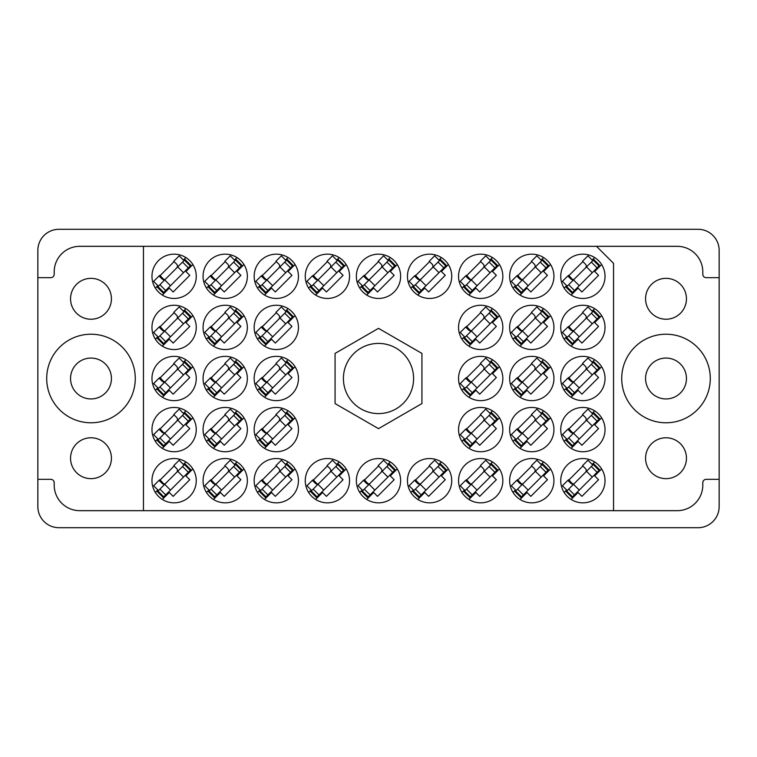 <?xml version="1.0" encoding="UTF-8"?>
<svg xmlns="http://www.w3.org/2000/svg" width="757" height="757" viewBox="0 0 757 757"><rect width="100%" height="100%" fill="white"/><g stroke="black" fill="none" stroke-linecap="round" stroke-linejoin="round"><path stroke-width="1.14" d="M621.724 378.5A44.285 44.285 0 0 0 666.009 422.785A44.285 44.285 0 0 0 710.293 378.5A44.285 44.285 0 0 0 666.009 334.216A44.285 44.285 0 0 0 621.724 378.5M46.707 378.5A44.285 44.285 0 0 0 90.991 422.785A44.285 44.285 0 0 0 135.276 378.5A44.285 44.285 0 0 0 90.991 334.216A44.285 44.285 0 0 0 46.707 378.5M70.552 458.212A20.439 20.439 0 0 0 90.991 478.651A20.439 20.439 0 0 0 111.43 458.212A20.439 20.439 0 0 0 90.991 437.773A20.439 20.439 0 0 0 70.552 458.212M70.552 298.788A20.439 20.439 0 0 0 90.991 319.227A20.439 20.439 0 0 0 111.43 298.788A20.439 20.439 0 0 0 90.991 278.349A20.439 20.439 0 0 0 70.552 298.788M686.448 458.212A20.439 20.439 0 0 1 666.009 478.651A20.439 20.439 0 0 1 645.57 458.212A20.439 20.439 0 0 1 666.009 437.773A20.439 20.439 0 0 1 686.448 458.212M686.448 298.788A20.439 20.439 0 0 1 666.009 319.227A20.439 20.439 0 0 1 645.57 298.788A20.439 20.439 0 0 1 666.009 278.349A20.439 20.439 0 0 1 686.448 298.788M151.968 276.305A22.142 22.142 0 0 0 174.11 298.447A22.142 22.142 0 0 0 196.252 276.305A22.142 22.142 0 0 0 174.11 254.163A22.142 22.142 0 0 0 151.968 276.305M151.968 327.403A22.142 22.142 0 0 0 174.11 349.545A22.142 22.142 0 0 0 196.252 327.403A22.142 22.142 0 0 0 174.11 305.26A22.142 22.142 0 0 0 151.968 327.403M151.968 378.5A22.142 22.142 0 0 0 174.11 400.642A22.142 22.142 0 0 0 196.252 378.5A22.142 22.142 0 0 0 174.11 356.358A22.142 22.142 0 0 0 151.968 378.5M151.968 429.598A22.142 22.142 0 0 0 174.11 451.74A22.142 22.142 0 0 0 196.252 429.598A22.142 22.142 0 0 0 174.11 407.455A22.142 22.142 0 0 0 151.968 429.598M560.748 276.305A22.142 22.142 0 0 0 582.89 298.447A22.142 22.142 0 0 0 605.032 276.305A22.142 22.142 0 0 0 582.89 254.163A22.142 22.142 0 0 0 560.748 276.305M509.65 276.305A22.142 22.142 0 0 0 531.793 298.447A22.142 22.142 0 0 0 553.935 276.305A22.142 22.142 0 0 0 531.793 254.163A22.142 22.142 0 0 0 509.65 276.305M458.553 276.305A22.142 22.142 0 0 0 480.695 298.447A22.142 22.142 0 0 0 502.837 276.305A22.142 22.142 0 0 0 480.695 254.163A22.142 22.142 0 0 0 458.553 276.305M407.455 276.305A22.142 22.142 0 0 0 429.598 298.447A22.142 22.142 0 0 0 451.74 276.305A22.142 22.142 0 0 0 429.598 254.163A22.142 22.142 0 0 0 407.455 276.305M356.358 276.305A22.142 22.142 0 0 0 378.5 298.447A22.142 22.142 0 0 0 400.642 276.305A22.142 22.142 0 0 0 378.5 254.163A22.142 22.142 0 0 0 356.358 276.305M305.26 276.305A22.142 22.142 0 0 0 327.403 298.447A22.142 22.142 0 0 0 349.545 276.305A22.142 22.142 0 0 0 327.403 254.163A22.142 22.142 0 0 0 305.26 276.305M254.163 276.305A22.142 22.142 0 0 0 276.305 298.447A22.142 22.142 0 0 0 298.447 276.305A22.142 22.142 0 0 0 276.305 254.163A22.142 22.142 0 0 0 254.163 276.305M203.065 276.305A22.142 22.142 0 0 0 225.208 298.447A22.142 22.142 0 0 0 247.35 276.305A22.142 22.142 0 0 0 225.208 254.163A22.142 22.142 0 0 0 203.065 276.305M560.748 327.403A22.142 22.142 0 0 0 582.89 349.545A22.142 22.142 0 0 0 605.032 327.403A22.142 22.142 0 0 0 582.89 305.26A22.142 22.142 0 0 0 560.748 327.403M509.65 327.403A22.142 22.142 0 0 0 531.793 349.545A22.142 22.142 0 0 0 553.935 327.403A22.142 22.142 0 0 0 531.793 305.26A22.142 22.142 0 0 0 509.65 327.403M458.553 327.403A22.142 22.142 0 0 0 480.695 349.545A22.142 22.142 0 0 0 502.837 327.403A22.142 22.142 0 0 0 480.695 305.26A22.142 22.142 0 0 0 458.553 327.403M254.163 327.403A22.142 22.142 0 0 0 276.305 349.545A22.142 22.142 0 0 0 298.447 327.403A22.142 22.142 0 0 0 276.305 305.26A22.142 22.142 0 0 0 254.163 327.403M203.065 327.403A22.142 22.142 0 0 0 225.208 349.545A22.142 22.142 0 0 0 247.35 327.403A22.142 22.142 0 0 0 225.208 305.26A22.142 22.142 0 0 0 203.065 327.403M560.748 378.5A22.142 22.142 0 0 0 582.89 400.642A22.142 22.142 0 0 0 605.032 378.5A22.142 22.142 0 0 0 582.89 356.358A22.142 22.142 0 0 0 560.748 378.5M509.65 378.5A22.142 22.142 0 0 0 531.793 400.642A22.142 22.142 0 0 0 553.935 378.5A22.142 22.142 0 0 0 531.793 356.358A22.142 22.142 0 0 0 509.65 378.5M458.553 378.5A22.142 22.142 0 0 0 480.695 400.642A22.142 22.142 0 0 0 502.837 378.5A22.142 22.142 0 0 0 480.695 356.358A22.142 22.142 0 0 0 458.553 378.5M254.163 378.5A22.142 22.142 0 0 0 276.305 400.642A22.142 22.142 0 0 0 298.447 378.5A22.142 22.142 0 0 0 276.305 356.358A22.142 22.142 0 0 0 254.163 378.5M203.065 378.5A22.142 22.142 0 0 0 225.208 400.642A22.142 22.142 0 0 0 247.35 378.5A22.142 22.142 0 0 0 225.208 356.358A22.142 22.142 0 0 0 203.065 378.5M560.748 429.598A22.142 22.142 0 0 0 582.89 451.74A22.142 22.142 0 0 0 605.032 429.598A22.142 22.142 0 0 0 582.89 407.455A22.142 22.142 0 0 0 560.748 429.598M509.65 429.598A22.142 22.142 0 0 0 531.793 451.74A22.142 22.142 0 0 0 553.935 429.598A22.142 22.142 0 0 0 531.793 407.455A22.142 22.142 0 0 0 509.65 429.598M458.553 429.598A22.142 22.142 0 0 0 480.695 451.74A22.142 22.142 0 0 0 502.837 429.598A22.142 22.142 0 0 0 480.695 407.455A22.142 22.142 0 0 0 458.553 429.598M254.163 429.598A22.142 22.142 0 0 0 276.305 451.74A22.142 22.142 0 0 0 298.447 429.598A22.142 22.142 0 0 0 276.305 407.455A22.142 22.142 0 0 0 254.163 429.598M203.065 429.598A22.142 22.142 0 0 0 225.208 451.74A22.142 22.142 0 0 0 247.35 429.598A22.142 22.142 0 0 0 225.208 407.455A22.142 22.142 0 0 0 203.065 429.598M560.748 480.695A22.142 22.142 0 0 0 582.89 502.837A22.142 22.142 0 0 0 605.032 480.695A22.142 22.142 0 0 0 582.89 458.553A22.142 22.142 0 0 0 560.748 480.695M509.65 480.695A22.142 22.142 0 0 0 531.793 502.837A22.142 22.142 0 0 0 553.935 480.695A22.142 22.142 0 0 0 531.793 458.553A22.142 22.142 0 0 0 509.65 480.695M458.553 480.695A22.142 22.142 0 0 0 480.695 502.837A22.142 22.142 0 0 0 502.837 480.695A22.142 22.142 0 0 0 480.695 458.553A22.142 22.142 0 0 0 458.553 480.695M407.455 480.695A22.142 22.142 0 0 0 429.598 502.837A22.142 22.142 0 0 0 451.74 480.695A22.142 22.142 0 0 0 429.598 458.553A22.142 22.142 0 0 0 407.455 480.695M356.358 480.695A22.142 22.142 0 0 0 378.5 502.837A22.142 22.142 0 0 0 400.642 480.695A22.142 22.142 0 0 0 378.5 458.553A22.142 22.142 0 0 0 356.358 480.695M305.26 480.695A22.142 22.142 0 0 0 327.403 502.837A22.142 22.142 0 0 0 349.545 480.695A22.142 22.142 0 0 0 327.403 458.553A22.142 22.142 0 0 0 305.26 480.695M254.163 480.695A22.142 22.142 0 0 0 276.305 502.837A22.142 22.142 0 0 0 298.447 480.695A22.142 22.142 0 0 0 276.305 458.553A22.142 22.142 0 0 0 254.163 480.695M203.065 480.695A22.142 22.142 0 0 0 225.208 502.837A22.142 22.142 0 0 0 247.35 480.695A22.142 22.142 0 0 0 225.208 458.553A22.142 22.142 0 0 0 203.065 480.695M151.968 480.695A22.142 22.142 0 0 0 174.11 502.837A22.142 22.142 0 0 0 196.252 480.695A22.142 22.142 0 0 0 174.11 458.553A22.142 22.142 0 0 0 151.968 480.695M111.43 378.5A20.439 20.439 0 0 1 90.991 398.939A20.439 20.439 0 0 1 70.552 378.5A20.439 20.439 0 0 1 90.991 358.061A20.439 20.439 0 0 1 111.43 378.5M686.448 378.5A20.439 20.439 0 0 1 666.009 398.939A20.439 20.439 0 0 1 645.57 378.5A20.439 20.439 0 0 1 666.009 358.061A20.439 20.439 0 0 1 686.448 378.5M343.413 378.5A35.087 35.087 0 0 0 378.5 413.587A35.087 35.087 0 0 0 413.587 378.5A35.087 35.087 0 0 0 378.5 343.413A35.087 35.087 0 0 0 343.413 378.5M37.85 479.332L37.85 506.584A21.12 21.12 0 0 0 58.97 527.705L698.03 527.705A21.12 21.12 0 0 0 719.15 506.584L719.15 250.416A21.12 21.12 0 0 0 698.03 229.295L58.97 229.295A21.12 21.12 0 0 0 37.85 250.416L37.85 479.332L50.795 479.332A3.407 3.407 0 0 1 54.201 482.739L54.201 485.123A25.549 25.549 0 0 0 79.75 510.672L143.452 510.672L143.452 246.328L677.25 246.328A25.549 25.549 0 0 1 702.799 271.877L702.799 274.261A3.407 3.407 0 0 0 706.205 277.668L719.15 277.668M185.881 461.94L183.383 464.438M162.339 499.45L169.294 492.495L173.145 496.355L189.77 479.73L185.91 475.879L192.865 468.924M157.853 489.968L155.355 492.466M236.979 461.94L234.481 464.438M213.436 499.45L220.391 492.495L224.242 496.355L240.868 479.73L237.007 475.879L243.962 468.924M208.951 489.968L206.453 492.466M288.076 461.94L285.578 464.438M264.534 499.45L271.489 492.495L275.34 496.355L291.965 479.73L288.105 475.879L295.06 468.924M260.048 489.968L257.55 492.466M339.174 461.94L336.676 464.438M315.631 499.45L322.586 492.495L326.437 496.355L343.063 479.73L339.202 475.879L346.157 468.924M311.146 489.968L308.648 492.466M390.271 461.94L387.773 464.438M366.729 499.45L373.684 492.495L377.535 496.355L394.16 479.73L390.3 475.879L397.255 468.924M362.243 489.968L359.745 492.466M441.369 461.94L438.871 464.438M417.826 499.45L424.781 492.495L428.632 496.355L445.258 479.73L441.397 475.879L448.352 468.924M413.341 489.968L410.843 492.466M492.466 461.94L489.968 464.438M468.924 499.45L475.879 492.495L479.73 496.355L496.355 479.73L492.495 475.879L499.45 468.924M464.438 489.968L461.94 492.466M543.564 461.94L541.066 464.438M520.021 499.45L526.976 492.495L530.827 496.355L547.453 479.73L543.592 475.879L550.547 468.924M515.536 489.968L513.038 492.466M594.661 461.94L592.163 464.438M571.119 499.45L578.074 492.495L581.925 496.355L598.55 479.73L594.69 475.879L601.645 468.924M566.633 489.968L564.135 492.466M594.661 410.843L592.163 413.341M571.119 448.352L578.074 441.397L581.925 445.258L598.55 428.632L594.69 424.781L601.645 417.826M566.633 438.871L564.135 441.369M236.979 359.745L234.481 362.243M213.436 397.255L220.391 390.3L224.242 394.16L240.868 377.535L237.007 373.684L243.962 366.729M208.951 387.773L206.453 390.271M288.076 359.745L285.578 362.243M264.534 397.255L271.489 390.3L275.34 394.16L291.965 377.535L288.105 373.684L295.06 366.729M260.048 387.773L257.55 390.271M492.466 359.745L489.968 362.243M468.924 397.255L475.879 390.3L479.73 394.16L496.355 377.535L492.495 373.684L499.45 366.729M464.438 387.773L461.94 390.271M543.564 359.745L541.066 362.243M520.021 397.255L526.976 390.3L530.827 394.16L547.453 377.535L543.592 373.684L550.547 366.729M515.536 387.773L513.038 390.271M543.564 410.843L541.066 413.341M520.021 448.352L526.976 441.397L530.827 445.258L547.453 428.632L543.592 424.781L550.547 417.826M515.536 438.871L513.038 441.369M492.466 410.843L489.968 413.341M468.924 448.352L475.879 441.397L479.73 445.258L496.355 428.632L492.495 424.781L499.45 417.826M464.438 438.871L461.94 441.369M288.076 410.843L285.578 413.341M264.534 448.352L271.489 441.397L275.34 445.258L291.965 428.632L288.105 424.781L295.06 417.826M260.048 438.871L257.55 441.369M236.979 410.843L234.481 413.341M213.436 448.352L220.391 441.397L224.242 445.258L240.868 428.632L237.007 424.781L243.962 417.826M208.951 438.871L206.453 441.369M390.271 257.55L387.773 260.048M366.729 295.06L373.684 288.105L377.535 291.965L394.16 275.34L390.3 271.489L397.255 264.534M362.243 285.578L359.745 288.076M441.369 257.55L438.871 260.048M417.826 295.06L424.781 288.105L428.632 291.965L445.258 275.34L441.397 271.489L448.352 264.534M413.341 285.578L410.843 288.076M492.466 257.55L489.968 260.048M468.924 295.06L475.879 288.105L479.73 291.965L496.355 275.34L492.495 271.489L499.45 264.534M464.438 285.578L461.94 288.076M543.564 257.55L541.066 260.048M520.021 295.06L526.976 288.105L530.827 291.965L547.453 275.34L543.592 271.489L550.547 264.534M515.536 285.578L513.038 288.076M185.881 257.55L183.383 260.048M162.339 295.06L169.294 288.105L173.145 291.965L189.77 275.34L185.91 271.489L192.865 264.534M157.853 285.578L155.355 288.076M185.881 308.648L183.383 311.146M162.339 346.157L169.294 339.202L173.145 343.063L189.77 326.437L185.91 322.586L192.865 315.631M157.853 336.676L155.355 339.174M185.881 359.745L183.383 362.243M162.339 397.255L169.294 390.3L173.145 394.16L189.77 377.535L185.91 373.684L192.865 366.729M157.853 387.773L155.355 390.271M185.881 410.843L183.383 413.341M162.339 448.352L169.294 441.397L173.145 445.258L189.77 428.632L185.91 424.781L192.865 417.826M157.853 438.871L155.355 441.369M594.661 257.55L592.163 260.048M571.119 295.06L578.074 288.105L581.925 291.965L598.55 275.34L594.69 271.489L601.645 264.534M566.633 285.578L564.135 288.076M492.466 308.648L489.968 311.146M468.924 346.157L475.879 339.202L479.73 343.063L496.355 326.437L492.495 322.586L499.45 315.631M464.438 336.676L461.94 339.174M288.076 308.648L285.578 311.146M264.534 346.157L271.489 339.202L275.34 343.063L291.965 326.437L288.105 322.586L295.06 315.631M260.048 336.676L257.55 339.174M236.979 308.648L234.481 311.146M213.436 346.157L220.391 339.202L224.242 343.063L240.868 326.437L237.007 322.586L243.962 315.631M208.951 336.676L206.453 339.174M594.661 359.745L592.163 362.243M571.119 397.255L578.074 390.3L581.925 394.16L598.55 377.535L594.69 373.684L601.645 366.729M566.633 387.773L564.135 390.271M543.564 308.648L541.066 311.146M520.021 346.157L526.976 339.202L530.827 343.063L547.453 326.437L543.592 322.586L550.547 315.631M515.536 336.676L513.038 339.174M594.661 308.648L592.163 311.146M571.119 346.157L578.074 339.202L581.925 343.063L598.55 326.437L594.69 322.586L601.645 315.631M566.633 336.676L564.135 339.174M236.979 257.55L234.481 260.048M213.436 295.06L220.391 288.105L224.242 291.965L240.868 275.34L237.007 271.489L243.962 264.534M208.951 285.578L206.453 288.076M288.076 257.55L285.578 260.048M264.534 295.06L271.489 288.105L275.34 291.965L291.965 275.34L288.105 271.489L295.06 264.534M260.048 285.578L257.55 288.076M339.174 257.55L336.676 260.048M315.631 295.06L322.586 288.105L326.437 291.965L343.063 275.34L339.202 271.489L346.157 264.534M311.146 285.578L308.648 288.076M225.208 466L210.512 480.695M276.305 466L261.61 480.695M327.403 466L312.707 480.695M378.5 466L363.805 480.695M429.598 466L414.902 480.695M480.695 466L466 480.695M531.793 466L517.097 480.695M582.89 466L568.195 480.695M225.208 414.902L210.512 429.598M276.305 414.902L261.61 429.598M480.695 414.902L466 429.598M531.793 414.902L517.097 429.598M582.89 414.902L568.195 429.598M225.208 363.805L210.512 378.5M276.305 363.805L261.61 378.5M480.695 363.805L466 378.5M531.793 363.805L517.097 378.5M582.89 363.805L568.195 378.5M225.208 312.707L210.512 327.403M276.305 312.707L261.61 327.403M480.695 312.707L466 327.403M531.793 312.707L517.097 327.403M582.89 312.707L568.195 327.403M225.208 261.61L210.512 276.305M276.305 261.61L261.61 276.305M327.403 261.61L312.707 276.305M378.5 261.61L363.805 276.305M429.598 261.61L414.902 276.305M480.695 261.61L466 276.305M531.793 261.61L517.097 276.305M582.89 261.61L568.195 276.305M174.11 414.902L159.415 429.598M174.11 363.805L159.415 378.5M174.11 312.707L159.415 327.403M174.11 261.61L159.415 276.305M174.11 466L159.415 480.695M143.452 246.328L79.75 246.328A25.549 25.549 0 0 0 54.201 271.877L54.201 274.261A3.407 3.407 0 0 1 50.795 277.668L37.85 277.668M378.5 328.349L335.067 353.424L335.067 403.576L378.5 428.651L421.933 403.576L421.933 353.424L378.5 328.349M596.516 246.328L613.548 263.36L613.548 510.672L143.452 510.672M719.15 479.332L706.205 479.332A3.407 3.407 0 0 0 702.799 482.739L702.799 485.123A25.549 25.549 0 0 1 677.25 510.672L613.548 510.672M184.471 464.552L157.371 491.653L163.152 497.434L190.849 469.737L185.068 463.956L184.471 464.552L190.253 470.334M157.967 491.056L163.749 496.838M158.45 490.574L153.633 485.757L159.055 480.335L161.941 483.221A2.725 2.725 0 0 0 165.802 483.221M183.989 465.035L179.172 460.218L173.75 465.64L176.636 468.526A2.725 2.725 0 0 1 176.636 472.387M164.449 484.575L159.831 479.664M163.815 484.594L159.888 480.222M235.569 464.552L208.468 491.653L214.25 497.434L241.947 469.737L236.165 463.956L235.569 464.552L241.351 470.334M209.064 491.056L214.846 496.838M209.547 490.574L204.731 485.757L210.153 480.335L213.039 483.221A2.725 2.725 0 0 0 216.899 483.221M235.086 465.035L230.27 460.218L224.848 465.64L227.734 468.526A2.725 2.725 0 0 1 227.734 472.387M215.546 484.575L210.929 479.664M214.912 484.594L210.985 480.222M286.666 464.552L259.566 491.653L265.347 497.434L293.044 469.737L287.263 463.956L286.666 464.552L292.448 470.334M260.162 491.056L265.944 496.838M260.645 490.574L255.828 485.757L261.25 480.335L264.136 483.221A2.725 2.725 0 0 0 267.997 483.221M286.184 465.035L281.367 460.218L275.945 465.64L278.831 468.526A2.725 2.725 0 0 1 278.831 472.387M266.644 484.575L262.026 479.664M266.01 484.594L262.083 480.222M337.764 464.552L310.663 491.653L316.445 497.434L344.142 469.737L338.36 463.956L337.764 464.552L343.546 470.334M311.259 491.056L317.041 496.838M311.742 490.574L306.926 485.757L312.348 480.335L315.234 483.221A2.725 2.725 0 0 0 319.094 483.221M337.281 465.035L332.465 460.218L327.043 465.64L329.929 468.526A2.725 2.725 0 0 1 329.929 472.387M317.741 484.575L313.124 479.664M317.107 484.594L313.18 480.222M388.861 464.552L361.761 491.653L367.542 497.434L395.239 469.737L389.458 463.956L388.861 464.552L394.643 470.334M362.357 491.056L368.139 496.838M362.84 490.574L358.023 485.757L363.445 480.335L366.331 483.221A2.725 2.725 0 0 0 370.192 483.221M388.379 465.035L383.562 460.218L378.14 465.64L381.026 468.526A2.725 2.725 0 0 1 381.026 472.387M368.839 484.575L364.221 479.664M368.205 484.594L364.278 480.222M439.959 464.552L412.858 491.653L418.64 497.434L446.337 469.737L440.555 463.956L439.959 464.552L445.741 470.334M413.454 491.056L419.236 496.838M413.937 490.574L409.121 485.757L414.543 480.335L417.429 483.221A2.725 2.725 0 0 0 421.289 483.221M439.476 465.035L434.66 460.218L429.238 465.64L432.124 468.526A2.725 2.725 0 0 1 432.124 472.387M419.936 484.575L415.319 479.664M419.302 484.594L415.375 480.222M491.056 464.552L463.956 491.653L469.737 497.434L497.434 469.737L491.653 463.956L491.056 464.552L496.838 470.334M464.552 491.056L470.334 496.838M465.035 490.574L460.218 485.757L465.64 480.335L468.526 483.221A2.725 2.725 0 0 0 472.387 483.221M490.574 465.035L485.757 460.218L480.335 465.64L483.221 468.526A2.725 2.725 0 0 1 483.221 472.387M471.034 484.575L466.416 479.664M470.4 484.594L466.473 480.222M542.154 464.552L515.053 491.653L520.835 497.434L548.532 469.737L542.75 463.956L542.154 464.552L547.936 470.334M515.649 491.056L521.431 496.838M516.132 490.574L511.316 485.757L516.738 480.335L519.624 483.221A2.725 2.725 0 0 0 523.484 483.221M541.671 465.035L536.855 460.218L531.433 465.64L534.319 468.526A2.725 2.725 0 0 1 534.319 472.387M522.131 484.575L517.514 479.664M521.497 484.594L517.57 480.222M593.251 464.552L566.151 491.653L571.932 497.434L599.629 469.737L593.848 463.956L593.251 464.552L599.033 470.334M566.747 491.056L572.529 496.838M567.23 490.574L562.413 485.757L567.835 480.335L570.721 483.221A2.725 2.725 0 0 0 574.582 483.221M592.769 465.035L587.952 460.218L582.53 465.64L585.416 468.526A2.725 2.725 0 0 1 585.416 472.387M573.229 484.575L568.611 479.664M572.595 484.594L568.668 480.222M184.471 413.454L157.371 440.555L163.152 446.337L190.849 418.64L185.068 412.858L184.471 413.454L190.253 419.236M157.967 439.959L163.749 445.741M158.45 439.476L153.633 434.66L159.055 429.238L161.941 432.124A2.725 2.725 0 0 0 165.802 432.124M183.989 413.937L179.172 409.121L173.75 414.543L176.636 417.429A2.725 2.725 0 0 1 176.636 421.289M164.449 433.477L159.831 428.566M163.815 433.496L159.888 429.124M235.569 413.454L208.468 440.555L214.25 446.337L241.947 418.64L236.165 412.858L235.569 413.454L241.351 419.236M209.064 439.959L214.846 445.741M209.547 439.476L204.731 434.66L210.153 429.238L213.039 432.124A2.725 2.725 0 0 0 216.899 432.124M235.086 413.937L230.27 409.121L224.848 414.543L227.734 417.429A2.725 2.725 0 0 1 227.734 421.289M215.546 433.477L210.929 428.566M214.912 433.496L210.985 429.124M286.666 413.454L259.566 440.555L265.347 446.337L293.044 418.64L287.263 412.858L286.666 413.454L292.448 419.236M260.162 439.959L265.944 445.741M260.645 439.476L255.828 434.66L261.25 429.238L264.136 432.124A2.725 2.725 0 0 0 267.997 432.124M286.184 413.937L281.367 409.121L275.945 414.543L278.831 417.429A2.725 2.725 0 0 1 278.831 421.289M266.644 433.477L262.026 428.566M266.01 433.496L262.083 429.124M491.056 413.454L463.956 440.555L469.737 446.337L497.434 418.64L491.653 412.858L491.056 413.454L496.838 419.236M464.552 439.959L470.334 445.741M465.035 439.476L460.218 434.66L465.64 429.238L468.526 432.124A2.725 2.725 0 0 0 472.387 432.124M490.574 413.937L485.757 409.121L480.335 414.543L483.221 417.429A2.725 2.725 0 0 1 483.221 421.289M471.034 433.477L466.416 428.566M470.4 433.496L466.473 429.124M542.154 413.454L515.053 440.555L520.835 446.337L523.361 443.81L548.532 418.64L542.75 412.858L542.154 413.454L547.936 419.236M515.649 439.959L521.431 445.741M516.132 439.476L511.316 434.66L516.738 429.238L519.624 432.124A2.725 2.725 0 0 0 523.484 432.124M541.671 413.937L536.855 409.121L531.433 414.543L534.319 417.429A2.725 2.725 0 0 1 534.319 421.289M522.131 433.477L517.514 428.566M521.497 433.496L517.57 429.124M593.251 413.454L566.151 440.555L571.932 446.337L574.459 443.81L599.629 418.64L593.848 412.858L593.251 413.454L599.033 419.236M566.747 439.959L572.529 445.741M567.23 439.476L562.413 434.66L567.835 429.238L570.721 432.124A2.725 2.725 0 0 0 574.582 432.124M592.769 413.937L587.952 409.121L582.53 414.543L585.416 417.429A2.725 2.725 0 0 1 585.416 421.289M573.229 433.477L568.611 428.566M572.595 433.496L568.668 429.124M184.471 362.357L157.371 389.458L163.152 395.239L190.849 367.542L185.068 361.761L184.471 362.357L190.253 368.139M157.967 388.861L163.749 394.643M158.45 388.379L153.633 383.562L159.055 378.14L161.941 381.026A2.725 2.725 0 0 0 165.802 381.026M183.989 362.84L179.172 358.023L173.75 363.445L176.636 366.331A2.725 2.725 0 0 1 176.636 370.192M164.449 382.38L159.831 377.469M163.815 382.399L159.888 378.027M235.569 362.357L208.468 389.458L214.25 395.239L241.947 367.542L236.165 361.761L235.569 362.357L241.351 368.139M209.064 388.861L214.846 394.643M209.547 388.379L204.731 383.562L210.153 378.14L213.039 381.026A2.725 2.725 0 0 0 216.899 381.026M235.086 362.84L230.27 358.023L224.848 363.445L227.734 366.331A2.725 2.725 0 0 1 227.734 370.192M215.546 382.38L210.929 377.469M214.912 382.399L210.985 378.027M286.666 362.357L259.566 389.458L265.347 395.239L293.044 367.542L287.263 361.761L286.666 362.357L292.448 368.139M260.162 388.861L265.944 394.643M260.645 388.379L255.828 383.562L261.25 378.14L264.136 381.026A2.725 2.725 0 0 0 267.997 381.026M286.184 362.84L281.367 358.023L275.945 363.445L278.831 366.331A2.725 2.725 0 0 1 278.831 370.192M266.644 382.38L262.026 377.469M266.01 382.399L262.083 378.027M491.056 362.357L463.956 389.458L469.737 395.239L497.434 367.542L491.653 361.761L491.056 362.357L496.838 368.139M464.552 388.861L470.334 394.643M465.035 388.379L460.218 383.562L465.64 378.14L468.526 381.026A2.725 2.725 0 0 0 472.387 381.026M490.574 362.84L485.757 358.023L480.335 363.445L483.221 366.331A2.725 2.725 0 0 1 483.221 370.192M471.034 382.38L466.416 377.469M470.4 382.399L466.473 378.027M542.154 362.357L515.053 389.458L520.835 395.239L523.361 392.713L548.532 367.542L542.75 361.761L542.154 362.357L547.936 368.139M515.649 388.861L521.431 394.643M516.132 388.379L511.316 383.562L516.738 378.14L519.624 381.026A2.725 2.725 0 0 0 523.484 381.026M541.671 362.84L536.855 358.023L531.433 363.445L534.319 366.331A2.725 2.725 0 0 1 534.319 370.192M522.131 382.38L517.514 377.469M521.497 382.399L517.57 378.027M593.251 362.357L566.151 389.458L571.932 395.239L574.459 392.713L599.629 367.542L593.848 361.761L593.251 362.357L599.033 368.139M566.747 388.861L572.529 394.643M567.23 388.379L562.413 383.562L567.835 378.14L570.721 381.026A2.725 2.725 0 0 0 574.582 381.026M592.769 362.84L587.952 358.023L582.53 363.445L585.416 366.331A2.725 2.725 0 0 1 585.416 370.192M573.229 382.38L568.611 377.469M572.595 382.399L568.668 378.027M184.471 311.259L157.371 338.36L163.152 344.142L190.849 316.445L185.068 310.663L184.471 311.259L190.253 317.041M157.967 337.764L163.749 343.546M158.45 337.281L153.633 332.465L159.055 327.043L161.941 329.929A2.725 2.725 0 0 0 165.802 329.929M183.989 311.742L179.172 306.926L173.75 312.348L176.636 315.234A2.725 2.725 0 0 1 176.636 319.094M164.449 331.282L159.831 326.371M163.815 331.301L159.888 326.929M235.569 311.259L208.468 338.36L214.25 344.142L241.947 316.445L236.165 310.663L235.569 311.259L241.351 317.041M209.064 337.764L214.846 343.546M209.547 337.281L204.731 332.465L210.153 327.043L213.039 329.929A2.725 2.725 0 0 0 216.899 329.929M235.086 311.742L230.27 306.926L224.848 312.348L227.734 315.234A2.725 2.725 0 0 1 227.734 319.094M215.546 331.282L210.929 326.371M214.912 331.301L210.985 326.929M286.666 311.259L259.566 338.36L265.347 344.142L293.044 316.445L287.263 310.663L286.666 311.259L292.448 317.041M260.162 337.764L265.944 343.546M260.645 337.281L255.828 332.465L261.25 327.043L264.136 329.929A2.725 2.725 0 0 0 267.997 329.929M286.184 311.742L281.367 306.926L275.945 312.348L278.831 315.234A2.725 2.725 0 0 1 278.831 319.094M266.644 331.282L262.026 326.371M266.01 331.301L262.083 326.929M491.056 311.259L463.956 338.36L469.737 344.142L497.434 316.445L491.653 310.663L491.056 311.259L496.838 317.041M464.552 337.764L470.334 343.546M465.035 337.281L460.218 332.465L465.64 327.043L468.526 329.929A2.725 2.725 0 0 0 472.387 329.929M490.574 311.742L485.757 306.926L480.335 312.348L483.221 315.234A2.725 2.725 0 0 1 483.221 319.094M471.034 331.282L466.416 326.371M470.4 331.301L466.473 326.929M542.154 311.259L515.053 338.36L520.835 344.142L523.361 341.615L548.532 316.445L542.75 310.663L542.154 311.259L547.936 317.041M515.649 337.764L521.431 343.546M516.132 337.281L511.316 332.465L516.738 327.043L519.624 329.929A2.725 2.725 0 0 0 523.484 329.929M541.671 311.742L536.855 306.926L531.433 312.348L534.319 315.234A2.725 2.725 0 0 1 534.319 319.094M522.131 331.282L517.514 326.371M521.497 331.301L517.57 326.929M593.251 311.259L566.151 338.36L571.932 344.142L574.459 341.615L599.629 316.445L593.848 310.663L593.251 311.259L599.033 317.041M566.747 337.764L572.529 343.546M567.23 337.281L562.413 332.465L567.835 327.043L570.721 329.929A2.725 2.725 0 0 0 574.582 329.929M592.769 311.742L587.952 306.926L582.53 312.348L585.416 315.234A2.725 2.725 0 0 1 585.416 319.094M573.229 331.282L568.611 326.371M572.595 331.301L568.668 326.929M184.471 260.162L157.371 287.263L163.152 293.044L190.849 265.347L185.068 259.566L184.471 260.162L190.253 265.944M157.967 286.666L163.749 292.448M158.45 286.184L153.633 281.367L159.055 275.945L161.941 278.831A2.725 2.725 0 0 0 165.802 278.831M183.989 260.645L179.172 255.828L173.75 261.25L176.636 264.136A2.725 2.725 0 0 1 176.636 267.997M164.449 280.185L159.831 275.274M163.815 280.204L159.888 275.832M235.569 260.162L208.468 287.263L214.25 293.044L241.947 265.347L236.165 259.566L235.569 260.162L241.351 265.944M209.064 286.666L214.846 292.448M209.547 286.184L204.731 281.367L210.153 275.945L213.039 278.831A2.725 2.725 0 0 0 216.899 278.831M235.086 260.645L230.27 255.828L224.848 261.25L227.734 264.136A2.725 2.725 0 0 1 227.734 267.997M215.546 280.185L210.929 275.274M214.912 280.204L210.985 275.832M286.666 260.162L259.566 287.263L265.347 293.044L293.044 265.347L287.263 259.566L286.666 260.162L292.448 265.944M260.162 286.666L265.944 292.448M260.645 286.184L255.828 281.367L261.25 275.945L264.136 278.831A2.725 2.725 0 0 0 267.997 278.831M286.184 260.645L281.367 255.828L275.945 261.25L278.831 264.136A2.725 2.725 0 0 1 278.831 267.997M266.644 280.185L262.026 275.274M266.01 280.204L262.083 275.832M337.764 260.162L310.663 287.263L316.445 293.044L344.142 265.347L338.36 259.566L337.764 260.162L343.546 265.944M311.259 286.666L317.041 292.448M311.742 286.184L306.926 281.367L312.348 275.945L315.234 278.831A2.725 2.725 0 0 0 319.094 278.831M337.281 260.645L332.465 255.828L327.043 261.25L329.929 264.136A2.725 2.725 0 0 1 329.929 267.997M317.741 280.185L313.124 275.274M317.107 280.204L313.18 275.832M388.861 260.162L361.761 287.263L367.542 293.044L395.239 265.347L389.458 259.566L388.861 260.162L394.643 265.944M362.357 286.666L368.139 292.448M362.84 286.184L358.023 281.367L363.445 275.945L366.331 278.831A2.725 2.725 0 0 0 370.192 278.831M388.379 260.645L383.562 255.828L378.14 261.25L381.026 264.136A2.725 2.725 0 0 1 381.026 267.997M368.839 280.185L364.221 275.274M368.205 280.204L364.278 275.832M439.959 260.162L412.858 287.263L418.64 293.044L446.337 265.347L440.555 259.566L439.959 260.162L445.741 265.944M413.454 286.666L419.236 292.448M413.937 286.184L409.121 281.367L414.543 275.945L417.429 278.831A2.725 2.725 0 0 0 421.289 278.831M439.476 260.645L434.66 255.828L429.238 261.25L432.124 264.136A2.725 2.725 0 0 1 432.124 267.997M419.936 280.185L415.319 275.274M419.302 280.204L415.375 275.832M491.056 260.162L463.956 287.263L469.737 293.044L497.434 265.347L491.653 259.566L491.056 260.162L496.838 265.944M464.552 286.666L470.334 292.448M465.035 286.184L460.218 281.367L465.64 275.945L468.526 278.831A2.725 2.725 0 0 0 472.387 278.831M490.574 260.645L485.757 255.828L480.335 261.25L483.221 264.136A2.725 2.725 0 0 1 483.221 267.997M471.034 280.185L466.416 275.274M470.4 280.204L466.473 275.832M542.154 260.162L515.053 287.263L520.835 293.044L523.361 290.518L548.532 265.347L542.75 259.566L542.154 260.162L547.936 265.944M515.649 286.666L521.431 292.448M516.132 286.184L511.316 281.367L516.738 275.945L519.624 278.831A2.725 2.725 0 0 0 523.484 278.831M541.671 260.645L536.855 255.828L531.433 261.25L534.319 264.136A2.725 2.725 0 0 1 534.319 267.997M522.131 280.185L517.514 275.274M521.497 280.204L517.57 275.832M593.251 260.162L566.151 287.263L571.932 293.044L574.459 290.518L599.629 265.347L593.848 259.566L593.251 260.162L599.033 265.944M566.747 286.666L572.529 292.448M567.23 286.184L562.413 281.367L567.835 275.945L570.721 278.831A2.725 2.725 0 0 0 574.582 278.831M592.769 260.645L587.952 255.828L582.53 261.25L585.416 264.136A2.725 2.725 0 0 1 585.416 267.997M573.229 280.185L568.611 275.274M572.595 280.204L568.668 275.832M164.714 484.31L170.495 490.091M159.897 489.126L165.679 494.908M177.725 471.299L183.506 477.08M182.541 466.482L188.323 472.264M215.811 484.31L221.593 490.091M210.995 489.126L216.776 494.908M228.822 471.299L234.604 477.08M233.639 466.482L239.42 472.264M266.909 484.31L272.69 490.091M262.092 489.126L267.874 494.908M279.92 471.299L285.701 477.08M284.736 466.482L290.518 472.264M318.006 484.31L323.788 490.091M313.19 489.126L318.971 494.908M331.017 471.299L336.799 477.08M335.834 466.482L341.615 472.264M369.104 484.31L374.885 490.091M364.287 489.126L370.069 494.908M382.115 471.299L387.896 477.08M386.931 466.482L392.713 472.264M420.201 484.31L425.983 490.091M415.385 489.126L421.166 494.908M433.212 471.299L438.994 477.08M438.029 466.482L443.81 472.264M471.299 484.31L477.08 490.091M466.482 489.126L472.264 494.908M484.31 471.299L490.091 477.08M489.126 466.482L494.908 472.264M522.396 484.31L528.178 490.091M517.58 489.126L523.361 494.908M535.407 471.299L541.189 477.08M540.224 466.482L546.005 472.264M573.494 484.31L579.275 490.091M568.677 489.126L574.459 494.908M586.505 471.299L592.286 477.08M591.321 466.482L597.103 472.264M164.714 433.212L170.495 438.994M159.897 438.029L165.679 443.81M177.725 420.201L183.506 425.983M182.541 415.385L188.323 421.166M215.811 433.212L221.593 438.994M210.995 438.029L216.776 443.81M228.822 420.201L234.604 425.983M233.639 415.385L239.42 421.166M266.909 433.212L272.69 438.994M262.092 438.029L267.874 443.81M279.92 420.201L285.701 425.983M284.736 415.385L290.518 421.166M471.299 433.212L477.08 438.994M466.482 438.029L472.264 443.81M484.31 420.201L490.091 425.983M489.126 415.385L494.908 421.166M522.396 433.212L528.178 438.994M517.58 438.029L523.361 443.81M535.407 420.201L541.189 425.983M540.224 415.385L546.005 421.166M573.494 433.212L579.275 438.994M568.677 438.029L574.459 443.81M586.505 420.201L592.286 425.983M591.321 415.385L597.103 421.166M164.714 382.115L170.495 387.896M159.897 386.931L165.679 392.713M177.725 369.104L183.506 374.885M182.541 364.287L188.323 370.069M215.811 382.115L221.593 387.896M210.995 386.931L216.776 392.713M228.822 369.104L234.604 374.885M233.639 364.287L239.42 370.069M266.909 382.115L272.69 387.896M262.092 386.931L267.874 392.713M279.92 369.104L285.701 374.885M284.736 364.287L290.518 370.069M471.299 382.115L477.08 387.896M466.482 386.931L472.264 392.713M484.31 369.104L490.091 374.885M489.126 364.287L494.908 370.069M522.396 382.115L528.178 387.896M517.58 386.931L523.361 392.713M535.407 369.104L541.189 374.885M540.224 364.287L546.005 370.069M573.494 382.115L579.275 387.896M568.677 386.931L574.459 392.713M586.505 369.104L592.286 374.885M591.321 364.287L597.103 370.069M164.714 331.017L170.495 336.799M159.897 335.834L165.679 341.615M177.725 318.006L183.506 323.788M182.541 313.19L188.323 318.971M215.811 331.017L221.593 336.799M210.995 335.834L216.776 341.615M228.822 318.006L234.604 323.788M233.639 313.19L239.42 318.971M266.909 331.017L272.69 336.799M262.092 335.834L267.874 341.615M279.92 318.006L285.701 323.788M284.736 313.19L290.518 318.971M471.299 331.017L477.08 336.799M466.482 335.834L472.264 341.615M484.31 318.006L490.091 323.788M489.126 313.19L494.908 318.971M522.396 331.017L528.178 336.799M517.58 335.834L523.361 341.615M535.407 318.006L541.189 323.788M540.224 313.19L546.005 318.971M573.494 331.017L579.275 336.799M568.677 335.834L574.459 341.615M586.505 318.006L592.286 323.788M591.321 313.19L597.103 318.971M164.714 279.92L170.495 285.701M159.897 284.736L165.679 290.518M177.725 266.909L183.506 272.69M182.541 262.092L188.323 267.874M215.811 279.92L221.593 285.701M210.995 284.736L216.776 290.518M228.822 266.909L234.604 272.69M233.639 262.092L239.42 267.874M266.909 279.92L272.69 285.701M262.092 284.736L267.874 290.518M279.92 266.909L285.701 272.69M284.736 262.092L290.518 267.874M318.006 279.92L323.788 285.701M313.19 284.736L318.971 290.518M331.017 266.909L336.799 272.69M335.834 262.092L341.615 267.874M369.104 279.92L374.885 285.701M364.287 284.736L370.069 290.518M382.115 266.909L387.896 272.69M386.931 262.092L392.713 267.874M420.201 279.92L425.983 285.701M415.385 284.736L421.166 290.518M433.212 266.909L438.994 272.69M438.029 262.092L443.81 267.874M471.299 279.92L477.08 285.701M466.482 284.736L472.264 290.518M484.31 266.909L490.091 272.69M489.126 262.092L494.908 267.874M522.396 279.92L528.178 285.701M517.58 284.736L523.361 290.518M535.407 266.909L541.189 272.69M540.224 262.092L546.005 267.874M573.494 279.92L579.275 285.701M568.677 284.736L574.459 290.518M586.505 266.909L592.286 272.69M591.321 262.092L597.103 267.874"/></g></svg>
